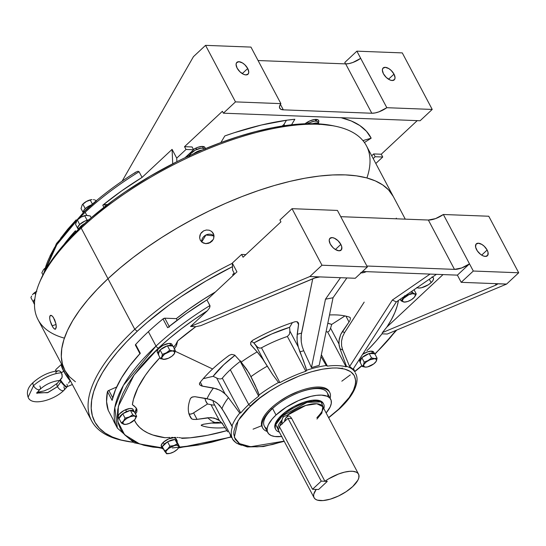 <?xml version="1.0" encoding="UTF-8"?>
<svg xmlns="http://www.w3.org/2000/svg" width="546" height="546" viewBox="0 0 546 546"><rect width="100%" height="100%" fill="white"/><g stroke="black" fill="none" stroke-linecap="round" stroke-linejoin="round"><path stroke-width="0.82" d="M323.669 404.163L323.171 403.221A27.095 10.729 152.1 0 0 305.965 401.597A27.095 10.729 152.1 0 0 281.572 415.226A27.095 10.729 152.1 0 0 275.28 428.583L275.785 429.525A27.095 10.729 -27.9 0 1 282.07 416.168L281.572 415.226L282.07 416.168L307.098 402.361L321.096 401.917L323.826 408.592A27.095 10.729 -27.9 0 0 323.669 404.163A27.095 10.729 -27.9 0 0 306.463 402.538A27.095 10.729 -27.9 0 0 282.07 416.168A1.938 1.003 -133 0 1 283.415 416.837A1.938 1.003 47 0 0 282.07 416.168L275.785 424.638L279.354 432.139A27.095 10.729 -27.9 0 1 275.785 429.525M316.953 419.041L321.874 413.11L322.795 406.64L316.851 403.76L305.733 405.46L286.766 415.547L284.302 416.209L282.787 417.601L281.948 420.045A25.157 9.964 152.1 0 0 278.324 430.187L314.08 497.72A25.157 9.964 -27.9 0 1 316.209 489.407L313.779 494.191L313.629 496.225L314.203 497.932L315.479 499.256L317.424 500.156L323.034 500.58L330.323 499.153L338.377 496.055L346.164 491.68L352.709 486.575A25.157 9.964 -27.9 0 1 330.057 499.228A25.157 9.964 -27.9 0 1 314.08 497.72M291.653 418.454L324.918 481.272A25.157 9.964 -27.9 0 1 358.551 474.174A25.157 9.964 -27.9 0 1 352.709 486.575L357.896 480.166L358.818 477.852L358.845 474.89L357.964 473.341L356.395 472.194L352.853 471.307L349.822 471.3L344.499 472.153L338.588 473.996L328.596 478.869L324.918 481.272L327.3 481.367L318.591 489.503L312.537 489.271L321.246 481.135L327.3 481.367L324.918 481.272L291.653 418.454L287.988 418.311L291.653 418.454L290.752 417.192L291.653 418.454M290.185 416.673L290.752 417.192L290.185 416.673M288.902 415.922L289.564 416.25L288.902 415.922M287.489 415.567L286.766 415.547A25.157 9.964 152.1 0 1 322.795 406.64L358.551 474.174M286.766 415.547L284.138 416.298L282.637 417.867L281.818 420.864L282.07 424.256L281.948 420.045L278.324 430.187M323.123 403.125L321.635 401.549L319.287 400.518L312.394 400.252L303.501 402.375L293.96 406.552L285.217 412.148L278.61 418.325L275.136 424.126L274.768 426.61L275.334 428.678M288.629 415.82A6.968 5.283 -87.8 0 0 284.473 421.594L285.899 417.861L288.588 415.834M327.3 481.367L318.591 489.503L327.3 481.367L318.591 489.503L312.537 489.271L321.246 481.135L287.988 418.311L279.279 426.446L312.537 489.271L279.279 426.446L287.988 418.311L321.246 481.135L327.3 481.367M162.455 446.505A8.32 3.296 -27.9 0 1 164.257 444.205L163.261 442.321A8.32 3.296 152.1 0 0 161.329 446.423L162.326 448.307A8.32 3.296 -27.9 0 1 162.312 446.853L162.339 448.341L163.52 449.14A8.32 3.296 -27.9 0 1 162.326 448.307M175.075 439.571A8.32 3.296 -27.9 0 1 177.034 440.52A8.32 3.296 -27.9 0 1 177.04 442.014L177.02 440.492L174.884 439.557L170.994 440.26L167.847 441.659A8.32 3.296 -27.9 0 1 174.679 439.55M176.017 438.609L173.881 437.674L168.523 438.95L163.261 442.321L164.257 444.205A8.32 3.296 -27.9 0 1 167.322 441.96L164.257 444.205L162.278 446.942M177.034 440.52L176.037 438.636A8.32 3.296 152.1 0 0 170.748 438.138A8.32 3.296 152.1 0 0 163.261 442.321L161.282 445.058L161.8 446.942M177.614 449.03L179.463 446.539L177.327 443.878L173.881 445.563L169.881 446.171L167.513 449.187L164.571 451.132L162.23 446.71L167.54 441.755L169.881 446.171L167.54 441.755L174.986 439.455L177.327 443.878L174.986 439.455L177.122 442.123L179.463 446.539L177.327 443.878L173.881 445.563L169.881 446.171L167.649 449.262A7.2 2.853 -27.9 0 1 176.535 445.236A7.2 2.853 -27.9 0 1 177.566 449.085A7.2 2.853 -27.9 0 1 177.034 449.624A7.2 2.853 -27.9 0 1 169.11 453.562A7.2 2.853 -27.9 0 1 167.649 449.262L164.571 451.132L166.714 453.794L168.973 453.583M177.743 448.887L179.463 446.539L177.122 442.123L174.986 439.455L167.54 441.755L162.23 446.71L166.387 453.528L168.762 453.617M177.034 449.624L178.399 448L178.685 446.048L176.843 445.236L174.7 445.488L168.618 448.443L166.284 450.887L165.841 452.286L167.008 453.528L169.977 453.392L173.737 451.924L177.034 449.624M374.692 353.972L372.556 353.037L371.56 351.153L373.696 352.088A8.32 3.296 152.1 0 0 371.56 351.153L372.556 353.037A8.32 3.296 -27.9 0 1 374.488 353.699M372.556 353.037L369.41 353.508A8.32 3.296 -27.9 0 1 372.556 353.037M362.121 357.514A8.32 3.296 -27.9 0 1 368.878 353.672L365.731 355.023L361.93 357.691L359.957 360.421L360.469 362.305M363.465 353.876A8.32 3.296 152.1 0 1 371.56 351.153L367.67 351.856L363.336 353.958M359.015 359.937L359.473 360.421M360.067 361.902A8.32 3.296 -27.9 0 1 359.998 361.793A8.32 3.296 -27.9 0 1 361.745 357.869M172.918 346.225L170.782 345.29L167.636 345.761A8.32 3.296 -27.9 0 1 170.782 345.29L169.779 343.407A8.32 3.296 152.1 0 0 160.934 346.635A8.32 3.296 152.1 0 0 157.228 352.163L158.224 354.047A8.32 3.296 -27.9 0 1 159.971 350.123M160.347 349.768A8.32 3.296 -27.9 0 1 167.103 345.925L163.957 347.276L160.155 349.945L158.176 352.675L158.695 354.559M171.915 344.342L170.741 343.543L168.625 343.461L162.961 345.393L158.244 349.01L157.064 351.556L157.698 352.675M172.932 346.26L171.935 344.376A8.32 3.296 152.1 0 0 169.779 343.407L170.782 345.29A8.32 3.296 -27.9 0 1 172.713 345.952M134.2 411.916L132.849 410.476L130.733 410.394L126.535 411.623L123.034 413.575A8.32 3.296 -27.9 0 1 126.535 411.623L125.532 409.732A8.32 3.296 152.1 0 0 118.339 417.212L119.335 419.096M119.178 418.359A8.32 3.296 -27.9 0 1 122.563 413.916L120.359 415.95L119.178 418.489M130.733 410.394L130.549 410.421A8.32 3.296 -27.9 0 1 134.043 411.309A8.32 3.296 -27.9 0 1 134.193 411.786M133.026 409.391L131.852 408.592L129.736 408.51L124.072 410.449L119.356 414.059L118.291 415.847L118.352 417.24M134.043 411.309L133.047 409.425A8.32 3.296 152.1 0 0 125.532 409.732L126.535 411.623A8.32 3.296 -27.9 0 1 130.064 410.496M374.57 358.558L374.515 358.722A7.2 2.853 -27.9 0 1 375.238 362.564A7.2 2.853 -27.9 0 1 366.782 367.042A7.2 2.853 -27.9 0 1 365.513 367.124L366.707 367.055L365.513 367.124A7.2 2.853 -27.9 0 1 365.322 362.742A7.2 2.853 -27.9 0 1 374.515 358.722L371.526 357.917L368.12 360.551L364.162 362.107L361.821 357.685L369.185 353.494L371.526 357.917L369.185 353.494L374.72 353.712L377.061 358.128L374.57 358.558L371.526 357.917L368.12 360.551L364.162 362.107L363.527 364.844L362.332 366.502L359.991 362.087L361.821 357.685L364.162 362.107L363.527 364.844L362.332 366.502L365.376 367.144L362.332 366.502L359.991 362.087L361.821 357.685L369.185 353.494L374.72 353.712L377.061 358.128L374.57 358.558M376.952 358.893L377.061 358.128L376.952 358.893M376.638 360.264L376.808 359.602L376.638 360.264M376.174 361.384L376.426 360.858L376.174 361.384M375.566 362.21L375.887 361.827M374.515 358.722L369.881 359.821L366.291 361.923L363.957 364.366L363.663 366.318L365.513 367.124L367.649 366.878L373.737 363.916L376.071 361.479L376.515 360.08L375.969 359.111L374.515 358.722M408.729 294.635L408.77 294.772A7.2 2.853 -27.9 0 1 414.68 293.953A7.2 2.853 -27.9 0 1 414.127 297.515A7.2 2.853 -27.9 0 1 409.036 300.969A7.2 2.853 -27.9 0 1 405.671 301.993A7.2 2.853 -27.9 0 1 402.607 299.781A7.2 2.853 -27.9 0 1 408.77 294.772L405.48 295.625L408.729 294.635M410.592 293.639L409.684 294.171L410.592 293.639M412.278 292.424L411.459 293.052L412.278 292.424L411.704 291.346L412.885 292.827L412.278 292.424M413.465 293.182L412.885 292.827L413.465 293.182M414.544 293.7L414.018 293.475L414.544 293.7M415.472 293.932L415.028 293.85L415.472 293.932M416.25 293.912L415.875 293.946L416.25 293.912L414.039 289.735L416.25 293.912L415.909 294.724L416.25 293.912M415.54 295.495L415.909 294.724L415.54 295.495M404.518 302.15L400.914 300.621L403.044 298.737L404.613 295.775L402.033 299.815L400.914 300.621L400.198 299.263L400.914 300.621L402.102 301.378L404.886 302.109M408.77 294.772L403.426 298.512L402.402 300.716L402.948 301.685L404.402 302.075L407.766 301.467L411.513 299.645L414.38 297.229L415.404 295.024L414.858 294.055L412.401 293.714L408.77 294.772M360.585 272.747L363.547 272.611L366.305 271.642A7.2 2.853 -27.9 0 1 362.68 272.782A7.2 2.853 -27.9 0 1 361.083 272.836M163.602 359.398L163.739 359.377A7.2 2.853 -27.9 0 1 163.547 354.996A7.2 2.853 -27.9 0 1 172.741 350.976L169.751 350.17L166.339 352.805L162.387 354.361L161.752 357.098L160.551 358.756L164.919 359.309L160.551 358.756L158.21 354.34L160.046 349.938L167.41 345.755L172.939 345.966L175.28 350.382L172.939 345.966L167.41 345.755L169.751 350.17L167.41 345.755L160.046 349.938L162.387 354.361L160.046 349.938L158.21 354.34L160.551 358.756L161.752 357.098L162.387 354.361L166.339 352.805L169.751 350.17L172.741 350.976A7.2 2.853 -27.9 0 1 173.464 354.818A7.2 2.853 -27.9 0 1 165.008 359.302A7.2 2.853 -27.9 0 1 163.739 359.377L163.602 359.398M173.792 354.463L174.652 353.112L175.28 350.382L172.795 350.812L175.28 350.382L174.113 354.088M163.739 359.377L168.373 358.278L171.963 356.176L174.297 353.733L174.59 351.781L172.741 350.976L170.605 351.228L164.517 354.183L161.834 357.364L162.285 358.995L163.739 359.377M134.575 419.874L136.698 416.27L134.992 416.052L132.726 414.776L129.218 417.13A7.2 2.853 -27.9 0 1 135.121 416.311A7.2 2.853 -27.9 0 1 134.575 419.874A7.2 2.853 -27.9 0 1 129.484 423.327A7.2 2.853 -27.9 0 1 126.119 424.351A7.2 2.853 -27.9 0 1 123.048 422.14A7.2 2.853 -27.9 0 1 129.218 417.13L125.061 418.134L123.492 421.096L121.362 422.979L123.635 424.256L125.334 424.467M134.644 419.799L136.698 416.27L134.357 411.848L136.698 416.27L134.992 416.052L132.726 414.776L130.385 410.36L134.357 411.848L130.385 410.36L132.726 414.776L129.177 416.987L125.061 418.134L122.72 413.711L130.385 410.36L122.72 413.711L125.061 418.134L123.492 421.096L121.935 422.604L121.362 422.979L119.021 418.557L122.72 413.711L119.021 418.557L121.362 422.979L124.966 424.501M129.484 423.327L134.828 419.587L135.852 417.383L135.306 416.414L133.852 416.025L130.487 416.632L126.74 418.454L123.874 420.87L122.946 422.413L123.396 424.044L125.853 424.385L129.484 423.327M307.896 123.683A8.32 3.296 152.1 0 1 317.949 122.038L318.946 123.922L316.796 122.959L312.906 123.662A8.32 3.296 -27.9 0 1 318.932 123.901L319.103 124.529M307.575 123.881L310.435 122.352L314.639 121.13L316.755 121.212L317.936 122.011M193.632 153.74A8.32 3.296 -27.9 0 1 202.006 150.068L197.795 151.297L193.632 153.74M204.306 149.099L204.306 149.099A8.32 3.296 152.1 0 0 196.751 149.433A8.32 3.296 152.1 0 0 189.523 155.61M189.442 156.286L190.615 153.74L195.331 150.123L200.996 148.191L203.112 148.266L204.293 149.072M78.842 228.986A8.32 3.296 -27.9 0 1 84.644 223.567L80.822 226.242L78.842 228.979M88.841 219.826A8.32 3.296 152.1 0 0 80.76 223.553A8.32 3.296 152.1 0 0 77.894 228.46L78.399 229.416M78.365 228.972L77.846 227.095L79.825 224.358L85.087 220.987L89.291 219.758M34.487 304.347A8.32 3.296 -27.9 0 1 34.507 303.146L34.575 304.531M33.572 302.648L33.511 301.249L34.821 299.194A8.32 3.296 152.1 0 0 33.559 302.62L34.555 304.504M307.753 121.942L308.237 123.478L307.753 121.942M315.069 119.41L315.902 120.973L315.069 119.41M315.779 119.369L316.755 121.212L315.779 119.369M188.623 154.381L189.319 155.706L188.623 154.381M189.81 153.269L190.24 154.225L189.81 153.269M196.089 148.007L196.519 149.536L196.089 148.007M192.956 149.7L197.993 147.249L202.518 146.43L203.235 148.307L202.546 146.437L205.003 147.522L205.071 149.147M86.534 215.329L90.267 215.957L91.223 217.758L90.267 215.957L85.893 215.411M84.739 215.745L85.299 215.554L84.739 215.745L87.08 220.168L86.773 220.338L87.08 220.168L84.739 215.745L83.715 216.039L84.739 215.745M82.705 216.393L83.715 216.039L82.705 216.393M80.767 217.308L79.853 217.881L80.767 217.308M78.986 218.509L78.16 219.199L78.986 218.509M77.375 219.936L78.16 219.199L77.375 219.936L79.634 224.536L77.375 219.936L77.027 220.256L77.375 219.936M76.713 220.632L75.539 224.331L77.88 228.754L75.539 224.331L77.027 220.256M85.968 215.397A7.2 2.853 152.1 0 0 85.818 215.417A7.2 2.853 152.1 0 0 77.361 219.895L76.993 220.297M77.109 220.181L81.183 217.055L86.084 215.383M36.282 291.598L35.422 292.185L36.282 291.598M34.603 292.813L35.422 292.185L34.603 292.813L35.592 294.683L34.603 292.813L34.029 293.188L34.603 292.813M33.483 293.625L32.958 294.13L33.483 293.625M32.467 294.71L33.026 294.055A7.2 2.853 152.1 0 0 32.972 294.117L32.467 294.71M31.613 296.075L31.245 296.847L31.613 296.075M30.904 297.659L31.245 296.847L30.904 297.659L33.408 302.143L30.904 297.659M36.377 291.475A7.2 2.853 152.1 0 0 33.026 294.055M32.774 294.342L36.855 291.216M83.401 212.728L83.736 210.476L85.319 208.599L89.121 205.931L92.049 204.648M91.51 204.846A8.32 3.296 152.1 0 0 83.265 212.374M94.963 199.952L96.123 200.887L94.963 199.952M93.434 199.624L94.185 199.754L93.434 199.624M82.207 204.873L81.033 208.572L83.122 212.51L81.033 208.572L82.207 204.873L82.862 204.177L85.203 208.592L85.51 208.422L85.203 208.592L82.862 204.177L86.261 201.549L90.226 199.986L92.397 204.074L90.226 199.986L92.028 199.57M82.521 204.497L86.261 201.549L91.387 199.652M91.455 199.638A7.2 2.853 152.1 0 0 91.312 199.659A7.2 2.853 152.1 0 0 82.856 204.136L82.48 204.538M82.596 204.422L86.677 201.297L91.312 199.659M41.844 272.795L43.407 269.84L44.97 268.325L43.407 269.84L41.844 272.795L42.936 274.856L41.844 272.795M43.707 269.478L44.642 268.516A7.2 2.853 152.1 0 0 43.967 269.192L43.898 269.26M214.039 235.906A7.344 6.743 -26.2 0 0 205.917 235.005A7.344 6.743 -26.2 0 0 201.686 241.994L205.917 235.005L214.039 235.906M200.321 240.26L199.604 237.708L199.986 235.019L201.406 232.603L203.651 230.842L206.388 230.002L209.193 230.207L211.63 231.422L213.336 233.449L214.046 235.981L213.65 238.636L212.21 241.018L209.957 242.765L205.822 243.666L203.16 242.984L200.321 240.26L199.604 237.708L200.58 233.749L203.651 230.842L206.388 230.002L209.193 230.207L211.63 231.422L213.827 234.678L213.65 238.636L212.21 241.018L208.633 243.318L205.822 243.666L202.027 242.274L200.239 240.103M209.671 242.622L205.589 243.653L209.671 242.622L213.261 239.503L209.671 242.622M432.452 277.068A9.678 3.836 -27.9 0 1 433.367 277.866A9.678 3.836 -27.9 0 1 431.115 282.637L429.313 279.231L431.115 282.637L428.323 284.78L421.635 287.708L418.762 288.049L416.81 287.524M330.255 244.001A8.129 4.211 -133 0 1 330.002 238.261A8.129 4.211 -133 0 1 340.847 244.403L335.394 249.502L340.847 244.403L338.015 240.711L334.35 238.186L332.057 237.606L329.702 238.609L329.204 240.37L330.255 244.001L333.087 247.7L335.51 249.577L339.039 250.798L341.393 249.802L341.782 246.915L340.847 244.403A8.129 4.211 -133 0 1 341.1 250.143A8.129 4.211 -133 0 1 330.255 244.001M476.542 249.618A8.129 4.211 -133 0 1 476.289 243.878A8.129 4.211 -133 0 1 487.134 250.02L481.681 255.119L487.134 250.02L488.069 252.532L487.68 255.419L485.326 256.415L483.039 255.835L480.562 254.34L477.32 250.907L475.607 247.106L475.989 244.219L478.344 243.223L481.872 244.444L484.302 246.321L487.134 250.02A8.129 4.211 -133 0 1 487.387 255.76A8.129 4.211 -133 0 1 476.542 249.618M355.03 372.106L353.487 368.53L355.03 372.106A69.861 27.669 152.1 0 0 346.519 366.325A69.861 27.669 -27.9 0 1 355.03 372.106M355.337 372.993L355.419 373.177A69.67 27.593 -27.9 0 1 355.712 373.689A69.67 27.593 -27.9 0 1 355.958 385.531M355.419 373.177L355.419 373.177A69.67 27.593 152.1 0 1 357.029 378.61M250.655 342.642L252.614 340.342A96.765 38.329 -27.9 0 1 295.222 321.69L297.331 321.758L298.601 323.833L297.201 334.35A81.886 32.432 -27.9 0 1 301.529 333.108L312.742 278.774L301.201 335.176L301.269 341.919L302.191 346.498L303.74 350.75A71.676 28.392 152.1 0 0 299.89 351.89L303.59 360.995L306.559 370.249A69.861 27.669 -27.9 0 1 326.296 365.547L320.987 356.545L326.296 365.547A69.861 27.669 152.1 0 0 306.559 370.249L305.869 371.253L306.552 370.522L305.972 367.902L298.28 346.942L297.085 340.438L297.201 334.35A81.886 32.432 -27.9 0 1 301.529 333.108L301.044 337.346L301.269 341.919L302.191 346.498L303.74 350.75A71.676 28.392 152.1 0 0 299.89 351.89L298.28 346.942L289.892 331.101L289.619 327.307L292.438 322.59L289.619 327.307A75.71 29.989 152.1 0 0 253.876 342.949L256.088 345.898L264.476 361.732L267.349 366.134A71.676 28.392 152.1 0 0 250.983 376.624L255.378 385.599L259.145 394.942A69.861 27.669 -27.9 0 1 278.542 382.507L272.625 374.549L267.349 366.134A71.676 28.392 152.1 0 0 250.983 376.624L246.642 369.212L241.155 362.128A81.886 32.432 -27.9 0 1 257.159 351.877L250.716 344.506L250.846 342.158L252.614 340.342A96.765 38.329 -27.9 0 1 295.222 321.69L297.331 321.758L298.601 323.833L298.566 324.556L297.024 321.635L298.566 324.556L296.976 337.291L297.263 342.069L298.28 346.942L289.892 331.101L289.619 327.307L271.696 333.995L253.876 342.949L257.732 347.433L259.93 348.157L261.479 347.809L279.907 382.61L278.59 382.548L279.907 382.61A69.67 27.593 -27.9 0 1 305.815 371.273A69.67 27.593 152.1 0 0 279.907 382.61L261.479 347.809A69.67 27.593 -27.9 0 1 287.387 336.466A69.67 27.593 152.1 0 0 261.479 347.809L259.93 348.157L258.415 347.795L256.088 345.898L264.476 361.732L262.64 358.954L272.625 374.549L278.542 382.507A69.861 27.669 152.1 0 0 259.145 394.942L258.729 396.178L259.145 394.942L257.405 390.185L249.16 373.143L241.155 362.128A81.886 32.432 -27.9 0 1 257.159 351.877L262.64 358.954L258.026 352.866L250.928 344.915L250.655 342.642M250.594 344.13L251.208 345.284L250.594 344.13M258.681 396.212L240.254 361.404A69.67 27.593 152.1 0 0 230.31 369.744L248.737 404.552A69.67 27.593 -27.9 0 1 258.681 396.212A69.67 27.593 152.1 0 0 248.737 404.552A69.67 27.593 152.1 0 0 240.745 412.967L239.783 413.097L240.745 412.967A69.67 27.593 -27.9 0 1 248.737 404.552A2.321 1.201 47 0 0 250.723 405.733A2.321 1.201 -133 0 1 248.737 404.552L230.31 369.744A69.67 27.593 152.1 0 0 222.318 378.16L240.745 412.967L222.318 378.16A69.67 27.593 -27.9 0 1 230.31 369.744A69.67 27.593 -27.9 0 1 240.254 361.404L240.766 360.872L240.254 361.404L258.681 396.212M199.775 382.848A96.765 38.329 -27.9 0 1 212.619 368.994L175.157 351.255L212.619 368.994A96.765 38.329 -27.9 0 1 229.272 355.296L231.675 354.388L234.691 355.084L241.155 362.128L234.691 355.084L231.675 354.388L229.272 355.296A96.765 38.329 -27.9 0 0 212.619 368.994A96.765 38.329 -27.9 0 0 199.775 382.848L199.481 383.367L199.775 382.848M201.221 425.354L201.631 425.614A96.765 38.329 -27.9 0 0 225 427.661A96.765 38.329 -27.9 0 1 201.631 425.614L201.29 425.041L201.631 425.614L201.29 425.041L203.31 424.276L214.926 422.515A81.886 32.432 -27.9 0 1 207.903 417.745L196.198 419.471L192.861 419.328L191.393 418.659A96.765 38.329 -27.9 0 1 190.506 398.341L191.967 397.147L194.861 396.676L207.077 398.648A81.886 32.432 -27.9 0 1 213.425 388.022L201.61 385.974L199.822 384.916L199.481 383.367L199.515 384.432M107.978 278.706A185.79 73.587 152.1 0 0 64.851 370.29A185.79 73.587 -27.9 0 1 107.978 278.706L134.773 329.306L107.978 278.706L97.181 289.36L87.647 299.959L79.477 310.394L72.748 320.57L67.527 330.385L63.862 339.748L61.78 348.573L61.316 356.763L62.462 364.25L64.865 370.318L62.462 364.25L61.316 356.763L61.78 348.573L63.855 339.748L67.527 330.385L72.748 320.57L79.477 310.394L87.647 299.952L97.181 289.36L107.978 278.706A185.79 73.587 -27.9 0 1 275.245 185.258A185.79 73.587 -27.9 0 1 393.243 196.417A185.79 73.587 152.1 0 0 275.245 185.258A185.79 73.587 152.1 0 0 107.978 278.706L81.19 228.105L107.978 278.706L119.949 268.093L107.978 278.706M123.901 440.704A185.79 73.587 -27.9 0 1 91.639 420.891A185.79 73.587 -27.9 0 1 134.773 329.306A185.79 73.587 152.1 0 0 122.557 440.438L125.218 440.991A183.47 72.666 -27.9 0 1 137.285 331.251L134.773 329.306L137.285 331.251L126.617 341.769L117.206 352.231L109.139 362.537L102.491 372.59L97.338 382.282L93.714 391.53L91.66 400.245L91.202 408.333L92.335 415.724L95.052 422.351L99.331 428.139L105.125 433.039L112.38 437.005L121.028 440.001L132.91 442.24A183.47 72.666 -27.9 0 1 125.218 440.991M338.752 409.111L328.59 417.588L338.752 409.111L349.112 397.59L353.46 390.322L355.548 383.708L355.719 380.733L354.299 375.573L350.593 371.635L344.738 369.076L336.964 367.99L332.446 368.011L322.365 369.192L311.227 371.846L299.454 375.866L281.6 384.111L270.236 390.772L259.807 398.068L246.799 409.602L240.363 417.253L236.015 424.522L233.927 431.135L233.756 434.111L235.176 439.271L238.882 443.209L241.557 444.669L248.403 446.498L257.03 446.833L261.909 446.43L272.57 444.499L284.118 441.134L250.6 446.744L239.551 443.639L234.309 437.278L238.097 420.652L250.723 405.733C261.309 394.13 303.808 367.274 336.964 367.99C368.959 369.778 352.873 397.645 338.752 409.111A2.321 1.201 47 0 0 339.353 408.913A2.321 1.201 -133 0 1 338.752 409.111M199.822 384.916L202.409 386.165L200.3 382.18L202.409 386.165L216.564 388.807L221.089 390.868L225.068 393.85L216.68 378.009L213.124 376.317L223.785 364.694L234.992 355.323A75.71 29.989 152.1 0 0 213.124 376.317L203.221 378.678L213.124 376.317L216.68 378.009L225.068 393.85L228.446 397.665L239.742 413.056A69.861 27.669 152.1 0 0 232.043 425.935L232.343 426.774L232.043 425.935A69.861 27.669 -27.9 0 1 239.742 413.056L228.446 397.665A71.676 28.392 152.1 0 0 221.949 408.531L232.043 425.935L224.536 412.783L219.635 405.419L216.141 402.388L213.274 400.689L207.077 398.648A81.886 32.432 -27.9 0 1 213.425 388.022L219.629 390.069L222.488 391.762L226.01 394.758L228.446 397.665A71.676 28.392 152.1 0 0 221.949 408.531L217.465 403.385L213.274 400.689L210.224 399.433L194.861 396.676L192.485 396.969L190.506 398.341A96.765 38.329 -27.9 0 0 190.158 416.694L190.158 416.694A96.765 38.329 -27.9 0 0 191.393 418.659L189.23 414.571L191.707 418.925L193.618 419.444L197.045 419.369L193.612 412.892L197.045 419.369L211.002 417.574L216.858 419.021L219.417 420.591L221.635 422.768M232.323 427.054A69.67 27.593 152.1 0 0 232.855 439.407L232.855 439.407A69.67 27.593 -27.9 0 1 232.569 438.895A69.67 27.593 -27.9 0 1 232.323 427.054L226.535 416.134L232.323 427.054M262.455 427.45A37.933 15.022 -27.9 0 1 270.952 408.231A37.933 15.022 152.1 0 0 262.148 426.931L262.708 427.996A37.933 15.022 -27.9 0 1 271.519 409.302L270.952 408.231L271.519 409.302A37.933 15.022 -27.9 0 1 278.849 403.351A37.933 15.022 -27.9 0 1 300.3 391.987A37.933 15.022 -27.9 0 1 330.125 398.157A37.933 15.022 -27.9 0 0 329.757 392.499A37.933 15.022 -27.9 0 0 305.664 390.219A37.933 15.022 -27.9 0 0 271.519 409.302L272.577 408.497L271.519 409.302A37.933 15.022 -27.9 0 0 267.185 431.483A37.933 15.022 -27.9 0 1 262.708 427.996M327.88 396.56A35.613 14.107 152.1 0 0 299.945 392.124A35.613 14.107 152.1 0 1 327.252 392.724L330.699 399.242A35.613 14.107 -27.9 0 1 326.133 412.953L330.187 406.886L331.285 403.398L331.156 400.395L329.798 397.986L327.266 396.266L321.492 395.113L316.537 395.338L310.913 396.355L298.56 400.573L286.309 407.125L276.023 415.015L272.577 408.497A35.613 14.107 152.1 0 0 264.312 426.051L267.758 432.568A35.613 14.107 -27.9 0 1 276.023 415.015L272.126 419.082L268.27 424.918L267.171 428.405L267.301 431.408L268.659 433.817L271.191 435.537L274.802 436.507L281.92 436.466M267.124 428.733A35.613 14.107 152.1 0 1 272.577 408.497A35.613 14.107 152.1 0 1 279.156 403.125A35.613 14.107 152.1 0 0 272.577 408.497L276.023 415.015A35.613 14.107 -27.9 0 1 308.08 397.099A35.613 14.107 -27.9 0 1 330.699 399.242M281.661 436.493A35.613 14.107 -27.9 0 1 267.758 432.568M361.855 365.602L354.736 371.43L361.855 365.602M350.32 374.877L341.823 381.183M261.664 425.723L253.071 429.176M178.774 447.59L198.335 445.024L211.609 442.233L231.04 436.875L200.559 444.608L172.283 447.959M162.892 447.959L139.721 444L124.624 434.759L117.854 421.635L118.359 406.347L134.077 375.027L158.524 348.034A2.321 1.201 -133 0 1 156.013 346.089L123.444 385.326L114.81 407.562L117.376 428.139A166.441 65.923 -27.9 0 1 156.013 346.089L148.382 331.675A166.441 65.923 152.1 0 0 135.647 344.485L140.288 353.248A166.441 65.923 152.1 0 0 112.107 400.375L107.473 391.612A166.441 65.923 152.1 0 0 108.292 410.455L112.933 419.219A166.441 65.923 152.1 0 0 114.387 422.481L117.376 428.139L134.091 442.779L162.387 448.409M374.843 353.945L382.186 346.58L396.027 330.364A164.114 65.001 -27.9 0 1 377.661 351.194M201.29 425.041L203.678 424.208L214.926 422.515A81.886 32.432 -27.9 0 1 207.903 417.745L214.032 418.004L219.417 420.591L211.029 404.757L219.417 420.591L222.625 424.051L225.191 427.962L221.929 423.082M181.907 438.363A147.707 58.504 152.1 0 0 226.945 430.637L207.664 435.244L190.069 437.824L181.422 438.035L181.907 438.363M180.979 437.899L180.412 437.769L180.979 437.899M179.702 437.667L178.876 437.578L179.702 437.667M177.928 437.503L176.849 437.455L177.928 437.503M175.655 437.414L174.372 437.401L175.655 437.414M172.993 437.407L171.533 437.428L172.993 437.407M169.99 437.476L168.393 437.537L169.99 437.476M134.357 420.099A147.707 58.504 152.1 0 0 165.069 437.721L168.393 437.537L165.069 437.721L152.894 435.019L147.768 432.944L143.332 430.398L139.599 427.395L136.602 423.955L134.357 420.092M136.534 408.551L134.323 406.033L132.391 404.716L133.456 399.351L137.879 387.817L145.27 375.464L150.02 369.062L159.958 357.63A147.707 58.504 152.1 0 0 132.391 404.716L135.79 407.459L136.971 409.684L136.841 411.909L135.428 413.998M386.889 327.027A147.707 58.504 152.1 0 0 398.416 300.484L397.208 305.924L394.806 312.653L391.359 319.71L386.889 327.027L443.038 274.583L386.889 327.027L382.391 332.616L386.889 327.027M381.995 333.831L382.391 332.616L381.995 333.831L376.098 341.018L369.424 348.28A147.707 58.504 152.1 0 0 381.995 333.831L387.264 334.036L381.995 333.831M366.885 350.655L369.424 348.28L366.885 350.655M363.145 354.177L364.38 353.016L363.145 354.177M497.256 283.818L506.599 284.07L518.7 272.775L473.3 271.034L461.199 282.33L496.512 283.688L461.199 282.33L457.391 275.136L362.517 271.498L457.391 275.136L469.492 263.841L473.3 271.034L518.7 272.775L488.766 216.236L443.366 214.496L469.492 263.841A13.937 5.521 -27.9 0 1 454.477 269.376L428.351 220.031L340.738 216.673L428.351 220.031L435.558 218.612L443.366 214.496L488.766 216.236L518.7 272.775L506.599 284.07L387.264 334.036L506.599 284.07L496.512 283.688L497.426 284.118L496.075 285.019L382.391 332.616L496.075 285.019L495.345 283.64L496.075 285.019L497.297 284.316L497.256 283.818L497.426 284.118M355.269 278.262L309.869 276.522L321.969 265.22L367.369 266.967L355.269 278.262L319.963 276.911L315.8 277.586L200.791 325.648L314.476 278.05L319.963 276.911L309.869 276.522L321.969 265.22L292.035 208.681L337.435 210.428L363.561 259.773L337.435 210.428L292.035 208.681L279.934 219.983L292.035 208.681L321.969 265.22L367.369 266.967L355.269 278.262M366.864 266.018L454.477 269.376L428.351 220.031A13.937 5.521 152.1 0 0 443.366 214.496L473.3 271.034L461.199 282.33L457.391 275.136L469.492 263.841L461.684 267.956L454.477 269.376L366.864 266.018M364.189 302.115L344.587 332.596L364.189 302.115M342.383 331.579A81.886 32.432 -27.9 0 1 344.587 332.596L342.547 336.752L341.509 341.257L341.578 345.789L342.724 350.02A71.676 28.392 152.1 0 0 340.028 348.826L339.1 345.263L338.977 340.779L340.718 334.473L342.383 331.579A81.886 32.432 -27.9 0 1 344.587 332.596L342.547 336.752L341.509 341.257L341.578 345.789L342.724 350.02A71.676 28.392 152.1 0 0 340.028 348.826L346.539 366.543L340.028 348.826L338.957 344L330.576 328.16L331.702 324.42L344.956 315.929L331.702 324.42A75.71 29.989 152.1 0 0 327.805 323.273L331.702 324.42L330.576 328.16L338.957 344L339.202 339.175L340.718 334.473L349.03 321.99L345.932 316.141L349.03 321.99L342.383 331.579M349.495 321.246L349.03 321.99L349.495 321.246M350.163 319.744L349.877 320.495L350.163 319.744M350.389 318.393L350.341 319.035L350.389 318.393M350.075 317.451L349.713 317.219A96.765 38.329 -27.9 0 0 329.504 314.967A96.765 38.329 -27.9 0 1 349.713 317.219L350.3 317.854M234.159 274.474L234.091 272.973L234.159 274.474M243.066 257.234L280.931 221.867L279.934 219.983L280.931 221.867L243.066 257.234L241.585 254.436L232.303 263.104L232.616 270.174L234.091 272.973L232.616 270.174L232.46 266.666L205.938 281.019L180.787 296.86L168.946 305.207L147.12 322.461L137.285 331.251A183.47 72.666 -27.9 0 1 232.46 266.666L232.303 263.104L236.944 271.867L232.303 263.104L241.585 254.436L245.884 254.6L241.585 254.436L243.066 257.234M233.197 275.375L232.808 274.645L232.855 275.689L232.889 274.372L234.111 273.389A166.441 65.923 152.1 0 0 233.995 273.45A1.549 0.614 152.1 0 0 232.808 274.645L233.197 275.375M136.015 407.746A23.225 9.2 152.1 0 1 134.93 412.933L136.172 408.729M135.804 345.311L135.381 345.058L135.647 344.485A166.441 65.923 -27.9 0 1 148.382 331.675L156.013 346.089A2.321 1.201 47 0 0 158.524 348.034A164.114 65.001 -27.9 0 1 207.357 310.77L190.527 326.481L195.796 326.685L200.791 325.648L195.796 326.685A147.707 58.504 152.1 0 0 177.662 340.916A23.225 9.2 152.1 0 1 173.567 347.147L175.71 344.594L177.662 340.916L195.796 326.685L190.527 326.481L207.357 310.77L193.932 319.683L181.238 328.931L169.397 338.411L158.524 348.034L148.983 357.446L140.568 366.81L133.347 376.023L127.409 385.012L122.789 393.686L119.554 401.958L117.718 409.753L117.301 416.987L118.318 423.6L120.748 429.525L124.577 434.705L129.757 439.093L136.247 442.635L143.98 445.311L152.887 447.092L162.121 447.925M176.303 318.632L189.312 308.845L203.249 299.426L215.445 291.953A147.707 58.504 152.1 0 0 176.303 318.632L177.15 320.229L176.303 318.632L164.844 318.188L176.303 318.632M108.292 410.455A1.549 0.614 152.1 0 0 108.306 410.483L112.947 419.246A1.549 0.614 -27.9 0 1 112.933 419.219L108.292 410.455L106.579 401.603L107.473 391.612L108.831 390.431L116.66 387.005L108.831 390.431L112.722 397.781L108.831 390.431A1.549 0.614 152.1 0 0 107.473 391.612L112.107 400.375L115.547 389.544L121.465 377.941L129.757 365.772L140.288 353.248L135.647 344.485A1.549 0.614 152.1 0 0 135.408 345.127L140.042 353.89M148.382 331.675A166.441 65.923 -27.9 0 1 163.001 318.939L164.844 318.188L169.205 326.433L164.844 318.188A1.549 0.614 152.1 0 0 163.001 318.939A166.441 65.923 152.1 0 0 148.382 331.675M174.44 348.792L176.399 345.809L177.662 340.916L176.399 345.809L174.078 349.208M250.928 344.915L250.716 344.506M169.478 326.952A1.549 0.614 -27.9 0 0 167.642 327.702L163.001 318.939L167.642 327.702A166.441 65.923 152.1 0 1 206.934 299.897L210.046 305.931L209.596 307.876L207.357 310.77L209.596 307.876L209.923 305.555A166.441 65.923 152.1 0 0 156.013 346.089A166.441 65.923 -27.9 0 1 209.923 305.555L206.934 299.897L236.944 271.867L206.934 299.897L186.425 313.445L167.847 327.545M431.975 276.904L433.347 277.832L433.551 278.569L432.951 280.46L431.115 282.637A9.678 3.836 -27.9 0 1 417.048 287.667M349.617 366.489L342.724 350.02L349.617 366.489L392.362 300.027L349.617 366.489L353.044 369.219L349.617 366.489M311.466 367.622L303.74 350.75L311.466 367.622L319.192 365.322L311.466 367.622L325.477 299.201L311.466 367.622M342.185 368.004L341.885 368.468M329.757 392.499L329.19 391.427A37.933 15.022 152.1 0 0 305.098 389.155A37.933 15.022 152.1 0 0 270.952 408.231A37.933 15.022 -27.9 0 1 278.283 402.279A37.933 15.022 -27.9 0 1 299.734 390.922A37.933 15.022 -27.9 0 1 329.45 391.98M299.734 390.922L298.293 391.455A33.169 13.138 152.1 0 0 279.532 401.385L278.283 402.279M279.511 401.406L288.288 395.973L298.328 391.441M346.109 366.844A69.67 27.593 152.1 0 0 327.409 366.127L326.337 365.602L327.409 366.127A69.67 27.593 -27.9 0 1 346.109 366.844L327.682 332.043A69.67 27.593 152.1 0 0 326.092 331.64A69.67 27.593 -27.9 0 1 327.682 332.043L329.368 330.903L330.576 328.16L329.368 330.903L327.682 332.043L346.109 366.844M227.737 431.838L225.191 427.962L227.737 431.838M231.449 437.51L230.235 435.647L231.449 437.51M241.346 445.297L241.141 445.079A69.861 27.669 -27.9 0 1 232.623 439.298L236.377 443.099L247.338 446.949L263.431 446.553L284.22 441.332M221.867 423.007L218.031 422.345L214.926 422.515L218.031 422.345L222.502 423.218M232.316 263.322A185.79 73.587 152.1 0 0 134.773 329.306A185.79 73.587 -27.9 0 1 232.316 263.322M396.205 218.803L396.314 218.134M392.874 195.741L388.547 189.878L382.678 184.917L375.334 180.903L366.578 177.873L356.497 175.86L345.188 174.884L332.767 174.952L319.342 176.058L305.043 178.201L290.022 181.361L274.406 185.497L258.354 190.581L242.021 196.553L225.566 203.365L209.145 210.947L192.909 219.226L177.027 228.119L161.643 237.551L146.908 247.42L132.965 257.63L119.949 268.093L132.965 257.63L146.908 247.42L161.643 237.551L177.027 228.119L192.909 219.226L209.138 210.947L225.566 203.365L242.021 196.553L258.354 190.581L274.406 185.497L290.022 181.361L305.043 178.201L319.342 176.058L332.767 174.945L345.188 174.884L356.497 175.86L366.578 177.873L375.334 180.903L382.678 184.917L388.547 189.878L393.257 196.444M65.22 370.959L69.547 376.822L75.416 381.791M211.493 423.027A96.765 38.329 152.1 0 0 221.533 422.904L211.493 423.027M112.933 419.219L114.394 422.502M189.046 414.018A3.87 1.536 152.1 0 0 193.612 412.892L207.514 403.985L212.995 405.084L214.325 405.009L214.428 404.606A69.67 27.593 -27.9 0 1 212.967 400.539A69.67 27.593 152.1 0 0 214.141 404.088L232.569 438.895M188.834 413.827L190.704 414.114L192.895 413.308L207.514 403.985L205.549 400.539L204.955 398.293A75.71 29.989 152.1 0 0 207.514 403.985L212.995 405.084L214.482 404.845M298.239 322.59L298.491 323.171M305.815 371.273L287.387 336.466L289.462 334.213L289.892 331.101L289.462 334.213L287.387 336.466L305.815 371.273M251.433 341.284L253.876 342.949L251.433 341.284M321.362 354.709L327.409 366.127L321.362 354.709M136.718 408.934L136.841 411.909L135.469 413.957M221.833 378.555L221.198 378.801L221.833 378.555M220.482 378.904L219.717 378.89L220.482 378.904M218.939 378.781L218.168 378.59L218.939 378.781M217.417 378.33L216.68 378.009L217.417 378.33M436.431 274.331L396.321 301.924L353.044 369.219L396.321 301.924L392.362 300.027L430.064 274.085L392.362 300.027L396.321 301.924L436.431 274.331M363.561 259.773L367.369 266.967L363.561 259.773M190.527 326.481L309.869 276.522L190.527 326.481M319.192 365.322L333.033 297.747L325.477 299.201L333.033 297.747L346.867 277.941L333.033 297.747L319.192 365.322M340.499 277.696L325.477 299.201L340.499 277.696M52.791 316.625L54.689 319.86L55.965 323.921L56.245 327.423L55.494 329.17L53.945 328.576L52.689 326.952L50.061 320.604L49.659 318.154L49.795 316.325L50.444 315.39L52.129 315.936L53.453 317.533L55.965 323.921L56.272 326.406L55.494 329.17L54.525 329.033L53.331 327.873L51.454 324.624L50.061 320.604L49.659 318.154L50.055 315.731L51.501 315.492L52.791 316.625M56.061 324.447L52.061 325.86L56.061 324.447M187.824 156.402A9.678 3.836 -27.9 0 1 187.838 155.112M237.121 68.107A8.129 4.211 -133 0 1 236.868 62.367A8.129 4.211 -133 0 1 247.713 68.509L242.26 73.608L247.713 68.509L244.881 64.81L242.458 62.933L238.923 61.712L236.568 62.708L236.07 64.476L237.121 68.107L239.953 71.806L243.618 74.324L245.912 74.904L248.266 73.901L248.764 72.14L247.713 68.509A8.129 4.211 -133 0 1 247.966 74.249A8.129 4.211 -133 0 1 237.121 68.107M383.408 73.717A8.129 4.211 -133 0 1 383.155 67.984A8.129 4.211 -133 0 1 394 74.126L388.547 79.218L394 74.126L395.051 77.757L394.553 79.518L392.199 80.521L389.905 79.941L386.24 77.416L383.408 73.717L382.357 70.086L382.855 68.325L385.21 67.329L388.745 68.55L391.168 70.427L394 74.126A8.129 4.211 -133 0 1 394.253 79.859A8.129 4.211 -133 0 1 383.408 73.717M405.282 219.151L366.448 145.809A185.79 73.587 152.1 0 0 248.45 134.657A185.79 73.587 152.1 0 0 81.19 228.105A185.79 73.587 -27.9 0 1 335.537 126.263A185.79 73.587 -27.9 0 1 366.912 177.962M335.537 126.263L332.876 125.71A183.47 72.666 152.1 0 0 185.067 157.698A183.47 72.666 152.1 0 0 176.884 161.691A183.47 72.666 152.1 0 0 81.702 226.276L81.19 228.105L81.702 226.276L91.537 217.485L113.363 200.232L125.205 191.892L150.355 176.051L176.884 161.691L176.727 158.135L172.086 149.372L172.713 163.8L172.086 149.372L176.727 158.135L186.009 149.468L193.571 149.754L192.09 146.963L193.571 149.754L185.067 157.698L193.571 149.754L186.009 149.468L184.528 146.669L192.09 146.963L184.528 146.669L222.393 111.302L184.528 146.669L186.009 149.468L176.727 158.135L176.884 161.691A183.47 72.666 152.1 0 1 185.067 157.698L202.9 149.693L220.72 142.629L238.309 136.589L255.473 131.641L272.004 127.846L287.708 125.252L302.416 123.881L315.95 123.751L333.019 125.744M85.087 210.66A2.321 1.201 47 0 0 85.169 212.285A166.441 65.923 -27.9 0 1 139.08 171.744L137.94 171.246L135.579 172.311L137.94 171.246L139.08 171.744A166.441 65.923 152.1 0 0 85.169 212.285A2.321 1.201 -133 0 1 85.087 210.66A2.321 1.201 -133 0 1 85.681 210.456L96.553 200.839M136.138 171.935L134.514 173.191M44.233 272.358L56.784 244.765L77.286 219.977A166.441 65.923 152.1 0 0 44.233 272.358M77.86 219.396L85.169 212.285L86.773 215.315L85.169 212.285A166.441 65.923 152.1 0 0 77.86 219.396M142.069 177.402L139.08 171.744L142.069 177.402L172.086 149.372L142.069 177.402A166.441 65.923 -27.9 0 0 102.778 205.2L121.567 190.943L142.069 177.402M103.924 207.364L102.778 205.2L103.924 207.364M75.594 232.159L75.184 231.395A1.549 0.614 152.1 0 1 75.423 230.746L63.841 244.676A166.441 65.923 -27.9 0 1 75.423 230.746L75.976 231.784L75.423 230.746L75.157 231.32L75.587 231.572M345.543 63.889L344.785 62.462L356.886 51.16L386.821 107.699L432.22 109.439L402.286 52.901L356.886 51.16L402.286 52.901L432.22 109.439L420.12 120.741L432.22 109.439L386.821 107.699L379.013 111.814L375.129 112.933L371.806 113.24L345.679 63.896L258.067 60.531L345.679 63.896A13.937 5.521 152.1 0 0 360.694 58.354L386.821 107.699A13.937 5.521 -27.9 0 1 371.806 113.24L283.319 109.842L371.806 113.24L345.679 63.896L349.003 63.589L352.887 62.469L360.694 58.354L356.886 51.16L344.785 62.462L345.543 63.889M280.405 104.341L283.319 109.842A13.937 5.521 -27.9 0 1 279.716 108.231A13.937 5.521 -27.9 0 1 280.89 103.631L254.764 54.286L280.89 103.631L235.49 101.89L223.389 113.186L420.12 120.741L223.389 113.186L222.393 111.302L223.389 113.186L235.49 101.89L205.555 45.352L193.455 56.648L122.14 181.135L193.455 56.648L205.555 45.352L250.955 47.093L205.555 45.352L235.49 101.89L280.89 103.631L279.613 106.04L279.613 107.999L280.89 109.316L283.319 109.842L280.405 104.341M340.97 117.67L351.276 120.973L359.807 125.532L366.462 131.293L371.164 138.193L364.414 142.513L371.164 138.193L362.933 140.602M371.724 155.767L373.689 153.931L381.258 154.225L417.226 120.632L381.258 154.225L382.739 157.016L375.17 156.729L373.205 158.565L375.17 156.729L382.739 157.016L375.812 163.486L382.739 157.016L381.258 154.225L373.689 153.931L375.17 156.729L373.689 153.931L371.724 155.767M220.864 142.574L224.829 135.934L234.159 132.753L261.37 125.034L286.862 120.202L294.847 119.26L291.544 124.781L294.847 119.26A187.694 74.338 -27.9 0 0 224.829 135.934L220.864 142.574M318.379 122.857A9.678 3.836 -27.9 0 0 318.666 120.495L318.659 120.495A9.678 3.836 -27.9 0 0 305.009 123.765L309.93 120.857L314.817 119.438L318.113 119.895L318.85 121.198L318.25 123.082M187.94 156.647L187.865 155.023M284.705 125.662L284.009 124.358L282.214 126.037L284.009 124.358L284.705 125.662M49.952 256.108L54.566 247.44M60.51 238.452L67.724 229.231L76.14 219.867M40.261 280.726L46.915 267.615L53.556 257.569L61.623 247.263L71.041 236.8L81.702 226.276A183.47 72.666 152.1 0 0 40.308 280.617L39.264 283.135A185.79 73.587 -27.9 0 1 81.19 228.105A185.79 73.587 152.1 0 0 38.056 319.69L91.639 420.891M107.555 204.566L104.422 204.463L102.778 205.2A1.549 0.614 152.1 0 1 104.62 204.457L105.508 206.135L104.62 204.457L107.555 204.566M64.387 338.138A185.79 73.587 -27.9 0 1 39.264 283.135M50.444 315.39L50.928 315.308M341.113 117.711A193.53 76.652 -27.9 0 1 371.164 138.193M250.955 47.093L254.764 54.286L250.955 47.093M286.459 120.256L284.009 124.358L286.459 120.256M193.393 149.427A9.678 3.836 -27.9 0 1 205.023 147.556A9.678 3.836 -27.9 0 1 205.173 148.737M55.494 329.17L55.044 329.238M61.991 364.892A10.838 2.041 57.4 0 0 63.93 371.335L65.029 370.632L63.93 371.335A10.838 2.041 57.4 0 0 70.461 380.89M62.06 364.858L62.005 366.898L63.93 371.335L67.185 376.672L70.659 381.108M39.831 385.967A4.839 2.505 -133 0 1 40.022 389.346A4.839 2.505 -133 0 1 33.524 385.729L28.133 397.174L33.524 385.729A4.839 2.505 47 0 0 40.022 389.346M63.793 386.889A4.839 2.505 -133 0 1 63.978 390.267A4.839 2.505 -133 0 1 57.487 386.65L47.447 392.738L36.684 392.649M37.019 393.106L48.062 392.499L57.487 386.65A4.839 2.505 -133 0 1 57.303 383.272A4.839 2.505 47 0 0 57.487 386.65L60.818 381.77L57.487 386.65A4.839 2.505 47 0 0 63.978 390.267M70.018 380.378L69.956 380.801M69.847 381.217L68.584 383.101M66.94 384.186A10.272 1.938 -122.6 0 1 66.994 386.732A10.272 1.938 -122.6 0 1 60.36 379.716L61.643 378.378L62.23 376.556L61.493 372.768C49.932 373.532 37.169 381.913 33.524 385.729C37.169 381.913 49.932 373.532 61.493 372.768L60.463 371.423L59.173 370.782L57.705 370.959L56.211 371.881M60.435 379.668L60.429 379.136M33.34 382.35A4.839 2.505 47 0 0 33.524 385.729A4.839 2.505 -133 0 1 33.34 382.35M55.433 371.123L55.979 369.424A10.272 1.938 57.4 0 0 55.951 371.034M70.864 381.613L67.131 376.856L63.65 371.143A11.609 2.191 -122.6 0 1 61.541 364.271A11.609 2.191 -122.6 0 1 61.63 364.209L61.589 366.386L63.65 371.143L61.493 372.768L63.65 371.143A11.609 2.191 -122.6 0 0 70.823 381.579M59.173 370.782L61.016 372.017L62.128 374.576L62.026 377.511L60.36 379.716A10.272 1.938 57.4 0 0 67.056 386.711C66.516 388.131 64.087 385.981 59.76 380.248M56.088 373.198L55.822 372.433M316.892 417.676C322.099 412.271 324.065 408.592 322.795 406.64M373.71 352.115L374.706 354.006M359.002 359.91L359.998 361.793M375.607 362.169L375.238 362.564M404.825 302.122L405.671 301.993M173.833 354.422L173.464 354.818M125.273 424.474L126.119 424.351M328.692 417.786L339.339 408.927C351.051 397.993 356.947 387.981 357.043 378.883M178.494 447.979L231.17 437.073M354.825 371.642L361.964 365.82M374.972 354.19L396.744 330.064M355.323 372.959L355.712 373.689M43.598 273.553L56.463 243.53L85.094 210.647C99.686 197.058 116.673 184.166 136.063 171.983M60.101 380.419C52.512 381.169 45.803 384.159 39.981 389.387C37.81 391.673 36.787 393.038 36.896 393.482L36.896 393.475M58.634 370.754C49.549 371.703 41.127 375.559 33.374 382.316C28.03 386.964 26.283 391.919 28.133 397.174C30.945 406.313 53.296 400.839 63.943 390.301L67.267 386.629M37.51 392.212L44.171 390.916L49.911 388.411L57.337 383.231L59.814 380.405M55.979 369.424L61.541 364.271M72.379 384.514L67.056 386.711"/></g></svg>
